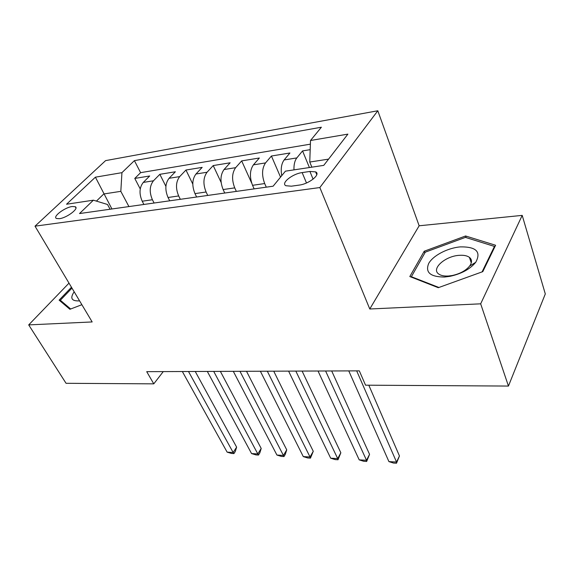 <?xml version="1.0" encoding="UTF-8"?>
<svg xmlns="http://www.w3.org/2000/svg" width="574" height="574" viewBox="0 0 574 574"><rect width="100%" height="100%" fill="white"/><g stroke="black" fill="none" stroke-linecap="round" stroke-linejoin="round"><path stroke-width="0.86" d="M59.352 218.701C66.828 217.912 79.442 208.319 75.23 206.719L72.224 206.511C64.819 207.358 52.313 216.793 56.46 218.479L59.352 218.701M377.807 110.768L105.594 160.62L35.014 226.17L319.847 187.547L377.807 110.768L419.149 225.783L369.771 308.999L480.668 303.825L522.204 215.379L419.149 225.783M522.204 215.379L545.3 293.938L508.449 386.065L480.668 303.825M310.19 149.663L302.548 150.919L309.408 167.543M281.734 175.673C280.607 168.914 281.411 163.669 284.137 159.945L289.927 152.985L271.423 156.02L280.543 177.129M254.146 188.882L252.538 185.309C249.46 177.079 249.747 170.263 253.414 164.846L259.362 158.001L241.668 160.899L251.677 183.084M224.757 193.036L223.114 189.549C219.993 181.52 220.301 174.848 224.047 169.531L230.138 162.794L213.212 165.563L221.119 182.424M196.638 197.004L194.973 193.61C191.809 185.768 192.139 179.239 195.964 174.008L202.17 167.378L185.954 170.033L192.785 184.067M169.71 200.814L168.031 197.492C164.831 189.836 165.176 183.443 169.065 178.299L175.379 171.77L159.837 174.317L165.9 186.356M508.449 386.065L365.545 385.176L359.317 370.861L146.714 371.658L153.782 383.848L163.267 371.593M309.903 171.447L302.146 172.595C292.417 173.771 280.514 183.321 285.917 185.732L291.355 186.191L299.183 185.101C309.121 183.981 321.139 174.238 315.628 171.884L309.903 171.447L313.088 179.167M110.093 209.237L107.503 204.48L93.39 200.183L79.521 213.557L273.124 186.198L285.422 171.167L323.758 165.369L347.894 134.122L310.512 140.494L321.383 127.213L134.409 160.634L121.939 172.659L120.82 191.336L103.772 193.976L96.418 201.101M93.39 200.183L66.548 204.236L95.406 177.179L121.939 172.659M154.097 203.017L152.411 199.745C149.19 192.197 149.541 185.876 153.466 180.788L159.837 174.317M143.902 204.459L142.208 201.216L152.411 199.745M180.344 199.307L178.672 195.956C175.486 188.229 175.823 181.779 179.684 176.605L185.954 170.033M207.738 195.44L206.088 192.003C202.931 184.096 203.253 177.502 207.049 172.243L213.212 165.563M236.352 191.393L234.73 187.877C231.616 179.77 231.925 173.039 235.634 167.68L241.668 160.899M266.286 187.167L264.686 183.558C261.622 175.242 261.909 168.361 265.532 162.916L271.423 156.02M293.981 169.868C293.78 164.652 294.727 160.67 296.83 157.922L302.548 150.919M310.383 144.16L140.601 172.666L134.775 178.428L140.243 188.939M142.208 201.216C138.98 193.732 139.339 187.468 143.285 182.417L149.692 175.981L134.775 178.428M328.579 159.127L309.759 162.04L310.512 140.494M311.861 167.17L309.759 162.04M69.002 283.126L28.7 324.898L66.06 383.303L153.782 383.848M28.7 324.898L92.163 321.942L35.014 226.17M369.771 308.999L319.847 187.547M111.923 208.979L95.406 177.179M128.928 206.575L120.82 191.336M140.601 172.666L134.409 160.634M465.593 235.979L424.222 251.225L409.822 276.546L438.285 287.696L482.799 271.638L495.599 245.263L465.593 235.979L466.131 237.607M71.463 287.251L59.122 300.137L69.899 309.293L81.874 304.701M424.846 252.947L424.222 251.225M356.676 370.876L396.541 462.048L388.921 461.604L348.777 370.904M368.802 385.19L399.454 455.957L396.541 462.048L396.505 463.232L393.463 463.053L388.921 461.604M399.454 455.957L396.505 463.232M444.491 277.041L449.923 276.338C461.453 273.82 470.049 269.149 475.717 262.318C481.392 251.821 476.284 246.677 460.398 246.885C447.627 247.925 433.033 255.552 428.685 263.48C425.076 272.42 430.342 276.941 444.491 277.041M448.445 276.022L452.14 275.542C459.946 273.841 465.787 270.67 469.647 266.027C472.18 262.44 472.101 259.541 469.41 257.346C467.1 255.688 463.72 255.014 459.272 255.33C445.194 256.054 430.887 268.847 438.708 274.013C440.911 275.592 444.161 276.259 448.445 276.022M438.895 287.474L411.379 276.711L425.298 252.158L465.406 237.385L494.451 246.425L482.074 271.904M494.68 247.15L494.451 246.425M411.572 277.235L411.379 276.711M61.518 302.168L60.356 300.259L71.972 288.105M70.674 308.991L60.356 300.259M74.175 291.8C69.77 298.279 71.571 301.307 79.592 300.869M325.594 370.991L366.528 460.298L359.209 459.867L318.032 371.019M331.693 370.969L369.556 454.335L366.528 460.298L366.657 461.46L363.737 461.288L359.209 459.867M369.556 454.335L366.657 461.46M295.84 371.098L337.713 458.612L330.689 458.196L288.593 371.127M302.103 371.077L340.848 452.778L337.713 458.612L338 459.76L335.194 459.595L330.689 458.196M340.848 452.778L338 459.76M267.319 371.206L310.032 456.99L303.287 456.595L260.381 371.235M273.733 371.184L313.268 451.286L310.032 456.99L310.462 458.131L307.764 457.973L303.287 456.595M313.268 451.286L310.462 458.131M239.975 371.306L283.42 455.433L276.926 455.053L233.309 371.335M246.511 371.285L286.735 449.844L283.42 455.433L283.979 456.56L281.382 456.409L276.926 455.053M286.735 449.844L285.3 454.328L283.979 456.56M213.715 371.407L257.812 453.941L251.563 453.575L207.314 371.428M220.366 371.378L261.206 448.459L257.812 453.941L258.487 455.053L255.99 454.902L251.563 453.575M261.206 448.459L259.843 452.857L258.487 455.053M188.494 371.5L233.159 452.499L227.139 452.147L182.338 371.522M195.239 371.478L236.617 447.132L233.159 452.499L233.941 453.596L231.537 453.453L227.139 452.147M236.617 447.132L235.318 451.451L233.941 453.596M168.031 197.492L178.672 195.956M194.973 193.61L206.088 192.003M223.114 189.549L234.73 187.877M252.538 185.309L264.686 183.558M284.137 159.945L296.83 157.922M143.285 182.417L153.466 180.788M169.065 178.299L179.684 176.605M195.964 174.008L207.049 172.243M224.047 169.531L235.634 167.68M253.414 164.846L265.532 162.916M306.487 182.977L302.146 172.595M75.94 207.975L75.23 206.719M316.776 174.683L315.628 171.884M469.647 266.027L475.717 262.318M452.14 275.542L449.923 276.338M471.276 262.899L469.41 257.346"/></g></svg>
